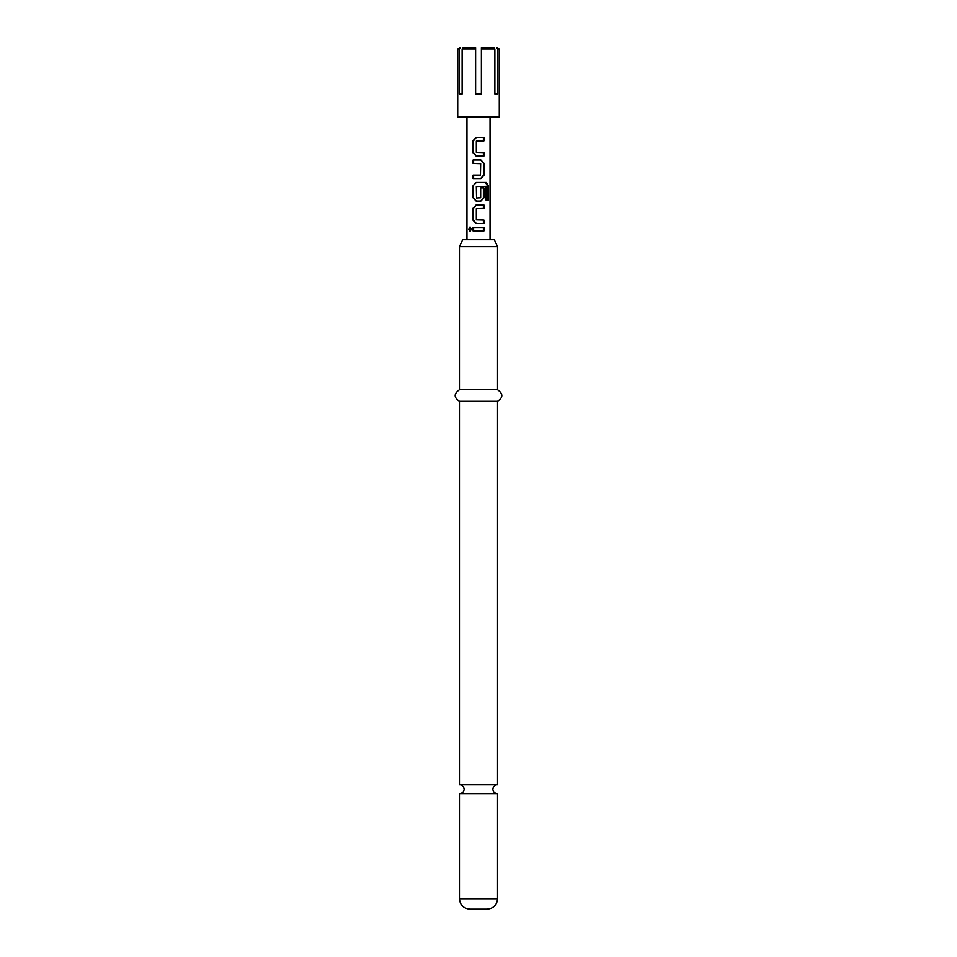 <?xml version="1.0" encoding="UTF-8"?>
<svg xmlns="http://www.w3.org/2000/svg" width="957" height="957" viewBox="0 0 957 957"><rect width="100%" height="100%" fill="white"/><g stroke="black" fill="none" stroke-linecap="round" stroke-linejoin="round"><path stroke-width="1.44" d="M470.389 227.18L469.624 229.225L470.389 231.271M471.502 229.225L469.923 227.084L468.643 229.225L469.923 231.379L471.502 229.225M497.544 401.294L497.544 784.501L459.456 784.501L459.456 401.294L497.544 401.294C503.262 397.526 503.262 393.674 497.544 389.75L497.544 246.631L459.456 246.631L459.456 389.75L497.544 389.75M457.721 48.998L460.245 47.85L459.24 48.998L457.721 48.998L457.721 117.101L499.279 117.101L499.279 48.998L497.76 48.998L496.755 47.85L499.279 48.998M475.617 48.998L462.123 48.998L463.14 47.85L475.617 47.85L475.617 94.013L481.383 94.013L481.383 48.998L494.877 48.998L493.86 47.85L494.877 48.998L494.877 94.013L497.76 94.013L497.76 48.998M459.24 48.998L459.24 94.013L462.123 94.013L462.123 48.998L463.14 47.85M459.456 898.767L459.456 793.724L497.544 793.724L497.544 898.767C496.982 905.011 493.525 908.48 487.161 909.15L469.839 909.15C463.475 908.48 460.018 905.011 459.456 898.767L497.544 898.767M459.456 246.631L462.686 239.705L494.314 239.705L497.544 246.631M483.931 227.491L473.069 227.491L473.069 230.96L483.931 230.96L483.931 227.491M473.069 140.703L473.069 152.821L476.096 156.051L483.931 156.051L483.931 152.582L476.323 152.354L476.323 141.157L483.931 140.93L483.931 137.461L476.096 137.461L473.069 140.703L473.607 152.821L476.335 156.051M480.45 175.095L473.069 175.095L473.069 178.552L480.904 178.552L483.931 175.322L483.931 163.204L480.904 159.975L473.069 159.975L473.069 163.432L480.677 163.671L480.45 175.095M488.333 200.252L488.333 185.718L486.288 182.476L476.096 182.476L473.069 185.718L473.069 197.836L476.096 201.066L480.904 201.066L483.931 197.836L483.931 187.907L480.677 187.907L480.677 197.752L476.55 197.979L476.323 186.555L485.941 186.328L486.108 200.252L488.333 200.252M473.069 208.219L473.069 220.337L476.096 223.567L483.931 223.567L483.931 220.11L476.323 219.883L476.323 208.686L483.931 208.447L483.931 204.989L476.096 204.989L473.069 208.219L473.607 220.337L476.335 223.567M466.956 117.101L466.956 239.705M490.044 117.101L490.044 239.705M475.617 61.703L475.617 94.013L481.383 94.013L481.383 61.703M493.86 47.85L481.383 47.85L481.383 48.998M497.76 94.013L494.877 94.013M459.24 94.013L462.123 94.013M483.393 230.96L483.393 227.491M473.607 227.491L473.607 230.96M476.335 137.461L473.607 140.703M483.393 140.93L483.393 137.461M483.393 156.051L483.393 152.582M473.607 159.975L473.607 163.432M483.931 163.204L480.665 159.975M483.931 175.322L483.393 163.204M480.665 178.552L483.393 175.322M473.607 175.095L473.607 178.552M486.108 200.252L487.352 200.252L487.352 185.718L488.333 185.718M487.352 185.718L485.51 182.476M476.335 182.476L473.069 185.718M473.607 185.718L473.069 197.836M473.607 197.836L476.335 201.066M480.665 201.066L483.931 197.836M483.393 197.836L483.393 187.907L480.677 187.907M476.335 204.989L473.607 208.219M483.393 208.447L483.393 204.989M483.393 223.567L483.393 220.11M468.643 229.225L469.624 229.225M497.425 793.724C494.59 793.413 493.046 791.882 492.807 789.106C493.956 783.723 498.346 784.417 497.425 784.501M459.575 793.724C462.41 793.413 463.954 791.882 464.193 789.106C463.044 783.723 458.654 784.417 459.575 784.501M459.456 401.294C453.738 397.526 453.738 393.674 459.456 389.75"/></g></svg>
